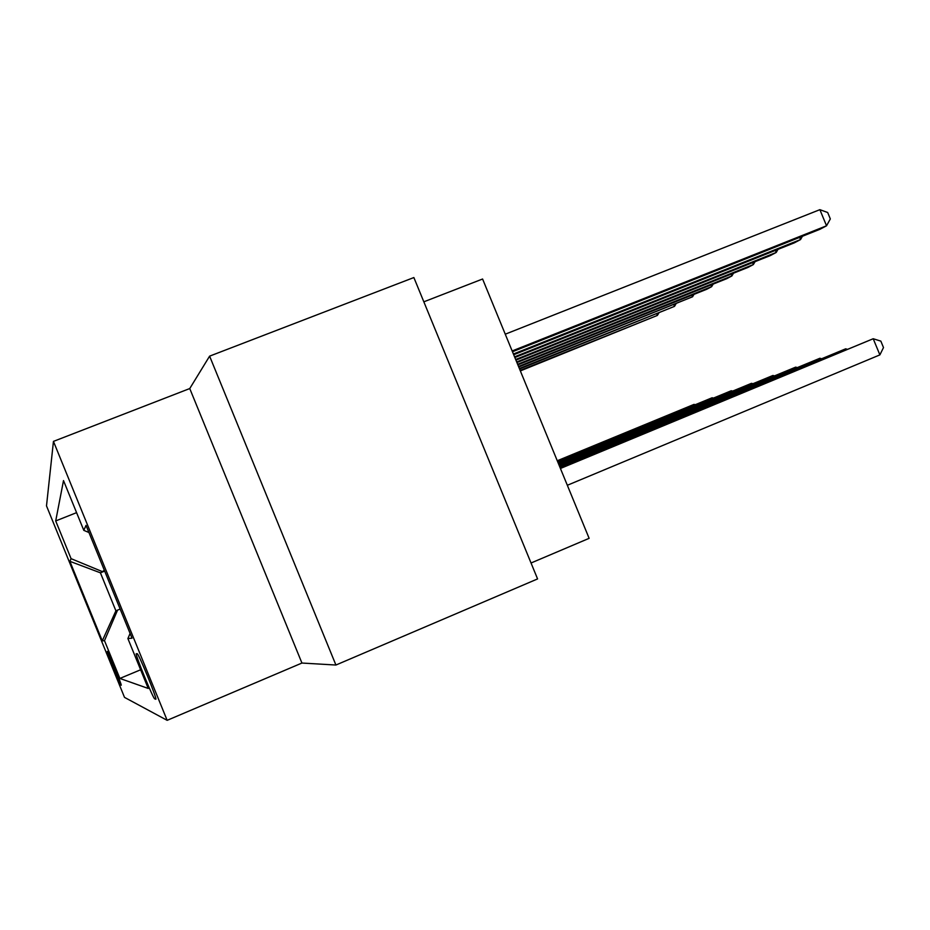 <?xml version="1.0" encoding="UTF-8"?>
<svg xmlns="http://www.w3.org/2000/svg" width="930" height="930" viewBox="0 0 930 930"><rect width="100%" height="100%" fill="white"/><g stroke="black" fill="none" stroke-linecap="round" stroke-linejoin="round"><path stroke-width="1.4" d="M121.191 685.247L121.226 685.236C121.993 685.108 107.845 650.5 107.38 651.372L107.357 651.395C106.659 651.686 120.516 685.619 121.191 685.247M53.452 441.39L46.5 505.885L124.515 697.384L167.156 720.332L53.452 441.39L189.755 388.554L301.936 663.044L335.916 665.031L209.61 356.144L189.755 388.554M209.61 356.144L413.873 277.547L537.575 578.925L335.916 665.031M423.836 301.82L482.589 279.012L589.132 538.331L531.042 562.999M137.187 653.72L136.245 653.72C135.083 654.511 153.345 699.128 154.717 698.849L155.856 699.244C157.193 698.756 138.233 652.535 137.187 653.72M140.628 669.774L119.877 678.447L148.23 688.444L127.898 638.561L130.084 633.435M119.877 678.447L104.486 640.654L102.277 640.851L69.878 561.325L71.075 558.663L55.707 520.94L63.507 480.577L83.805 530.356L86.037 525.38L132.025 638.189L127.898 638.561M104.672 571.101L100.417 572.822L115.901 610.824L120.144 609.045M301.936 663.044L167.156 720.332M104.358 570.323L100.417 572.822L69.878 561.325M88.943 532.506L83.805 530.356M76.585 512.651L55.707 520.94M71.075 558.663L101.777 571.369M117.564 610.103L104.486 640.654M102.277 640.851L115.901 610.824M567.335 485.274L879.885 354.888L873.212 338.741L560.302 468.174M560.43 468.476L873.212 338.741L880.838 341.124L883.5 347.564L879.885 354.888M512.476 351.749L819.876 229.315L826.538 225.792L819.876 209.669L505.257 334.196M819.876 209.669L827.677 212.505L830.327 218.934L826.538 225.792L512.151 350.97M559.941 467.29L845.696 348.82L559.825 467.011M846.044 349.668L845.696 348.82L847.067 349.238M559.5 466.197L819.911 358.259L559.383 465.93M820.237 359.05L819.911 358.259L821.213 358.654M559.07 465.174L795.708 367.129L558.976 464.93M796.01 367.873L795.708 367.129L796.94 367.49M558.686 464.21L772.946 375.464L558.581 463.989M773.237 376.162L772.946 375.464L774.109 375.801M513.697 354.749L794.325 242.858L800.556 239.556L513.407 354.016M802.404 236.278L800.556 239.556L799.649 237.371M514.848 357.527L770.377 255.552L776.225 252.449L514.569 356.853M777.98 249.38L776.225 252.449L775.376 250.414M515.918 360.131L747.883 267.468L753.381 264.55L515.65 359.503M755.055 261.667L753.381 264.55L752.591 262.644M516.917 362.561L726.725 278.686L731.898 275.943L516.673 361.968M733.491 273.211L731.898 275.943L731.154 274.152M558.314 463.314L751.51 383.323L558.221 463.105M751.777 383.974L751.51 383.323L752.614 383.625M517.847 364.851L706.777 289.253L711.648 286.661L517.626 364.293M713.182 284.092L711.648 286.661L710.962 284.987M557.965 462.477L731.271 390.74L557.884 462.268M731.526 391.356L731.271 390.74L732.317 391.019M518.731 366.99L692.548 296.786L518.522 366.467M694.001 294.357L692.548 296.786L691.897 295.205M557.64 461.687L712.136 397.749L557.558 461.489M712.38 398.331L712.136 397.749L713.136 398.017M519.556 369.001L674.483 306.365L519.359 368.513M675.878 304.064L674.483 306.365L673.866 304.866M557.337 460.931L694.024 404.387L557.256 460.757M694.257 404.934L694.024 404.387L694.977 404.631M520.347 370.907L657.382 315.421L520.149 370.442M658.719 313.247L657.382 315.421L656.801 314.015M155.775 698.395L154.717 698.849"/></g></svg>
